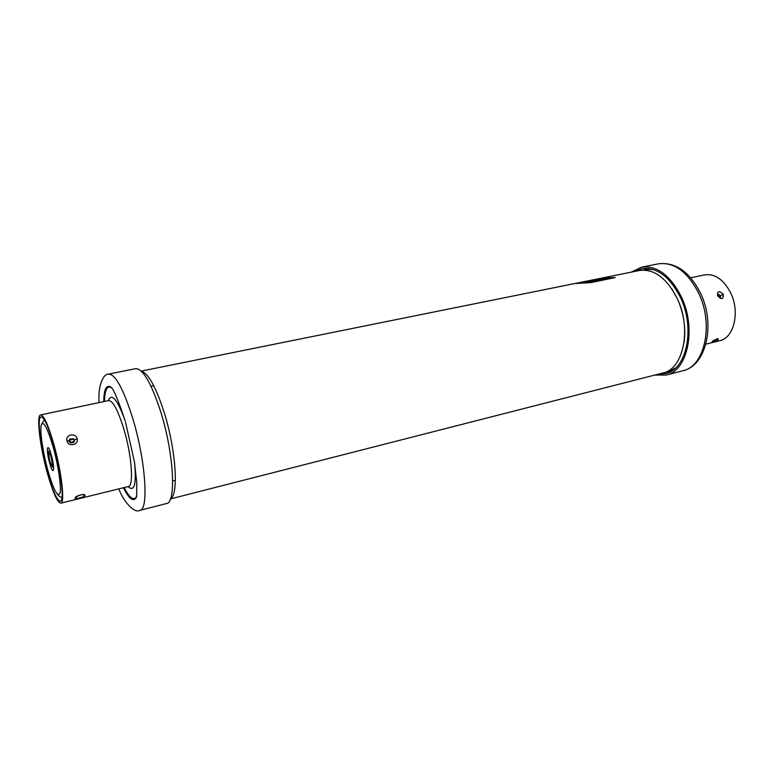 <?xml version="1.0" encoding="UTF-8"?>
<svg xmlns="http://www.w3.org/2000/svg" width="774" height="774" viewBox="0 0 774 774"><rect width="100%" height="100%" fill="white"/><g stroke="black" fill="none" stroke-linecap="round" stroke-linejoin="round"><path stroke-width="1.16" d="M160.557 411.313C151.172 382.791 142.861 368.569 135.634 368.676L108.641 374.084C115.287 374.113 123.23 388.587 132.47 417.486C145.58 459.698 149.053 510.153 139.813 510.395L166.478 503.535C176.52 503.061 173.86 452.974 160.557 411.313M77.158 438.587C79.025 445.04 68.499 447.275 66.951 440.87C65.064 434.62 75.571 432.453 77.158 438.587L74.449 439.99L73.704 442.38C71.189 443.318 69.65 442.796 69.089 440.832L69.583 441.848M53.716 443.821C61.514 471.076 65.21 503.332 60.807 503.177C57.373 502.529 52.922 492.603 47.437 473.398C40.016 447.091 36.136 415.193 40.625 414.922C43.828 415.251 48.191 424.887 53.716 443.821M85.005 495.515C84.347 497.218 74.227 499.685 75.068 497.963C75.513 495.641 85.759 493.173 85.005 495.515L82.296 494.596M69.718 439.961L73.23 439.177L73.985 440.232L73.898 441.528L70.395 442.312L69.718 439.961L69.205 440.928L69.757 439.061L73.53 438.742L74.449 439.99M69.36 439.7L69.089 440.832L66.951 440.87M53.57 444.518C48.288 426.416 44.118 417.205 41.051 416.886C36.765 417.138 40.461 447.624 47.562 472.779C52.806 491.132 57.063 500.614 60.333 501.223C64.542 501.359 61.011 470.544 53.57 444.518M631.323 272.119L641.433 267.233C656.923 265.25 670.245 275.147 681.401 296.926C696.813 328.718 687.612 371.085 666.085 375.071L654.862 375.061M658.355 374.161L665.63 373.581C686.577 369.711 695.507 328.534 680.539 297.651C669.704 276.453 656.739 266.837 641.665 268.772L634.854 271.413M705.878 344.14L719.636 340.744C733.936 338.074 740.273 312.057 730.637 292.814C723.584 279.443 714.895 273.464 704.572 274.876L690.708 277.798M723.313 294.439C723.361 299.528 721.455 299.954 717.585 295.716C717.266 290.86 719.181 290.434 723.313 294.439L720.865 295.581L720.439 297.555L718.291 295.823M712.428 341.247C717.101 338.441 718.978 337.986 718.069 339.854C713.212 342.205 711.335 342.669 712.428 341.247L712.873 341.005M717.585 295.716L718.233 295.707L718.137 294.265L720.865 295.581M47.988 470.805L47.988 470.786C43.112 453.254 39.919 432.405 41.138 425.603C43.092 419.798 47.079 426.842 53.087 446.753L53.087 446.762C58.321 465.329 61.543 487.436 59.966 493.183C57.644 497.547 53.658 490.087 47.988 470.805M584.341 282.945L604.513 278.95L612.979 278.098M141.448 371.297C148.279 373.271 155.787 386.768 163.962 411.768C175.901 449.113 178.958 494.692 170.561 498.64M170.464 498.92L662.854 373.01C683.297 369.246 691.966 328.979 677.356 298.764C666.782 278.021 654.127 268.597 639.411 270.494L601.282 278.195M605.278 277.469L607.019 277.034M576.108 283.458L590.707 282.626L615.253 277.566L604.078 277.953L576.156 283.555M675.576 368.018L667.914 371.723L665.34 372.207M648.97 268.559L644.529 269.458L653.043 269.458M123.414 487.736C129.297 499.404 133.708 502.452 136.64 496.889L136.766 482.966L134.502 462.097L125.543 422.198M103.716 401.609C103.948 388.548 106.599 383.885 111.65 387.629C114.571 391.402 119.09 402.557 125.214 421.075M104.48 401.454C104.79 389.516 107.238 385.017 111.843 387.968M136.659 496.492C133.796 501.155 129.635 498.175 124.169 487.552M124.808 419.74C117.097 398.987 111.611 392.612 108.36 400.632M128.02 486.604C134.434 492.409 136.601 484.292 134.531 462.252M60.807 503.177L128.32 486.536C134.076 486.314 131.715 454.628 123.598 428.235C117.822 409.891 112.84 400.671 108.66 400.574L40.625 414.922M74.459 441.17L74.439 440.029L73.53 438.742L73.23 439.177M75.068 497.963L76.703 496.705M666.085 375.071L682.813 370.765C704.601 366.692 714.092 324.606 698.651 293.143C687.476 271.577 674.048 261.806 658.355 263.837L641.433 267.233M718.011 294.971L719.772 295.01L720.41 295.794L719.975 297.477M720.575 296.713L720.826 295.62L719.772 295.01M718.069 339.854L716.318 339.157M49.652 463.026L49.642 462.997C45.705 449.21 47.34 440.667 51.307 455.112L51.316 455.141C55.36 469.363 53.512 477.326 49.652 463.026M49.952 461.527C47.843 451.107 48.191 449.481 50.987 456.65C53.106 467.128 52.758 468.754 49.952 461.527M600.924 279.588L600.46 278.534M604.078 277.953L604.513 278.95M139.813 510.395C134.695 513.549 124.092 502.781 118.79 488.878M108.641 374.084C102.923 373.765 97.882 386.197 99.062 402.596M82.247 494.596L82.267 494.799C82.499 494.112 75.513 496.763 76.21 497.353L76.916 496.55M682.813 370.765C706.469 365.831 715.708 323.996 700.48 293.114C689.421 271.568 675.383 261.806 658.355 263.837M716.995 338.818L712.641 341.17M57.392 494.247C59.25 496.482 60.788 497.459 61.997 497.189M41.428 424.452L44.302 419.798M49.536 449.849L48.607 452.064M53.648 467.844L51.858 466.258M601.272 278.195L141.236 371.094M671.735 288.683L677.502 299.006C683.819 313.489 686.006 328.012 684.061 342.582M672.306 370.601L667.914 371.723M153.765 385.752L151.056 386.313M175.379 480.277L172.689 480.944"/></g></svg>
